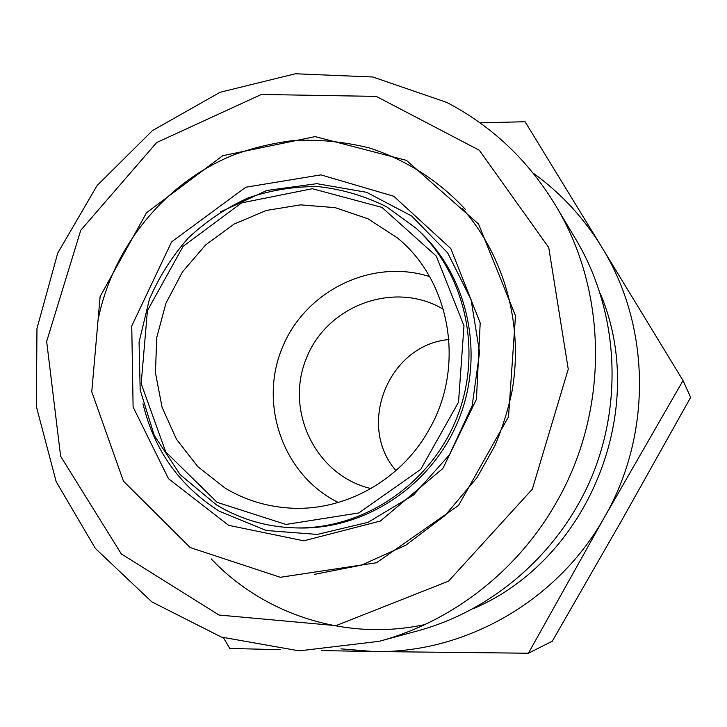 <?xml version="1.0" encoding="UTF-8"?>
<svg xmlns="http://www.w3.org/2000/svg" width="727" height="727" viewBox="0 0 727 727"><rect width="100%" height="100%" fill="white"/><g stroke="black" fill="none" stroke-linecap="round" stroke-linejoin="round"><path stroke-width="1.09" d="M480.02 122.836L525.085 121.745L601.674 246.971C583.517 217.5 560.681 192.882 533.145 173.126M601.674 246.971L683.044 380.575L604.491 517.151C652.501 433.983 650.647 325.623 601.674 246.971M604.491 517.151L528.402 653.228L373.578 651.528C464.735 653.818 557.682 601.047 604.491 517.151M340.927 648.857L373.578 651.528L321.507 650.583M280.758 649.702L229.75 648.448L223.543 637.788M528.402 653.228L552.266 641.241L622.076 519.75L690.65 397.396L683.044 380.575M395.951 470.623C356.185 425.068 388.663 344.707 448.913 339.554M370.961 488.562C315.845 475.776 284.475 410.837 306.412 358.211C327.195 305.113 394.87 280.204 443.397 309.302M225.079 488.09C244.436 499.685 265.509 506.31 288.283 507.964C343.371 512.217 400.804 480.811 429.012 429.702C465.58 366.935 450.749 281.231 397.405 237.902L368.089 218.836L335.192 207.649L300.605 204.86L266.273 210.476L234.049 224.107L205.65 244.917L182.559 271.744L165.974 303.132L156.768 337.41L155.433 372.769L162.085 407.32L176.443 439.208L197.799 466.652L225.079 488.09M532.318 489.171L448.577 581.137L335.956 625.647L219 615.033L121.309 553.901L60.632 456.265L46.655 341.417L80.752 230.268L156.659 142.547L261.366 94.465L376.268 96.391L479.311 150.253L548.731 247.507L568.25 369.162L532.318 489.171M556.628 501.984C609.344 410.437 608.008 291.491 555.437 205.159C528.093 160.222 491.861 125.971 446.751 102.416L372.869 76.998L295.344 73.772L220.081 92.274L152.452 130.578L97.109 185.539L57.733 253.087L36.968 328.486L36.35 406.511L56.179 481.692L95.446 548.531L151.789 601.838L221.417 637.088L299.26 650.865L379.203 641.305C452.03 621.803 518.033 570.586 556.628 501.984M379.203 641.305L418.234 630.718C494.942 609.808 561.853 550.457 592.932 473.986C623.711 397.387 616.805 308.212 576.157 239.883L555.437 205.159M429.575 276.587C371.479 257.931 304.749 291.136 282.012 348.351C258.612 405.302 283.548 475.549 338.3 502.493M217.119 502.348L165.756 451.949L141.174 383.656L147.436 310.602L183.095 246.353L241.637 202.869L312.374 188.711L381.911 207.377L436.318 256.122L463.98 325.796L458.519 402.231L420.769 469.315L358.829 512.944L285.938 524.449L217.119 502.348M216.628 504.965C240.51 519.342 266.6 526.984 294.889 527.884C362.373 529.756 429.784 485.009 456.438 418.834C483.237 352.713 465.843 273.697 415.998 228.169L386.746 206.868C365.118 196.054 342.344 189.302 318.444 186.621C294.38 186.339 270.917 190.12 248.043 197.953C225.979 207.977 206.041 221.344 188.238 238.056C172.026 256.386 159.077 276.823 149.38 299.379L139.057 342.199L140.184 390.026L154.242 435.418L180.296 474.786L216.464 504.901C240.401 519.323 266.545 526.984 294.889 527.884L298.243 527.966C365.263 529.829 432.183 485.409 458.646 419.724C485.245 354.094 467.97 275.651 418.461 230.432L415.998 228.169M190.21 547.567L280.386 577.293L376.495 562.743L458.528 505.465L508.518 416.807L515.507 315.754L478.548 224.025L406.511 160.403L315.109 136.612L222.698 155.714L146.527 212.738L100.126 296.525L91.766 391.753L123.417 481.101L190.21 547.567M143.001 403.776C154.124 450.131 179.578 485.954 219.363 511.245L266.246 530.51L317.345 534.427L368.016 522.322L413.499 495.023L449.386 454.938L472.15 405.82L479.593 352.368L471.096 299.715L447.632 252.832L411.636 215.983L366.644 192.319L316.863 183.677L266.736 190.492L220.572 211.884M211.212 558.89C264.01 614.815 346.597 641.532 424.841 624.584M472.895 608.862C588.743 560.017 649.684 409.192 600.284 293.581M462.536 208.585C504.629 256.377 523.813 325.369 511.972 391.453C508.019 410.192 502.275 428.385 494.742 446.033L477.112 477.485L445.06 515.498L405.848 545.177L361.619 565.079L314.764 574.303M131.751 325.95L133.105 407.011L168.482 478.684L228.578 525.312L303.795 540.824L380.375 521.032L442.897 468.442L476.449 399.25L480.193 322.979L450.822 248.589L393.825 196.281L320.934 174.871L245.762 187.23L171.608 241.864L131.751 325.95M465.407 209.412C438.363 180.478 406.348 159.995 369.361 147.963C344.571 141.81 319.453 139.32 294.008 140.475C272.898 143.046 252.551 147.935 232.967 155.16C164.92 182.95 113.239 246.335 98.281 318.862"/></g></svg>
